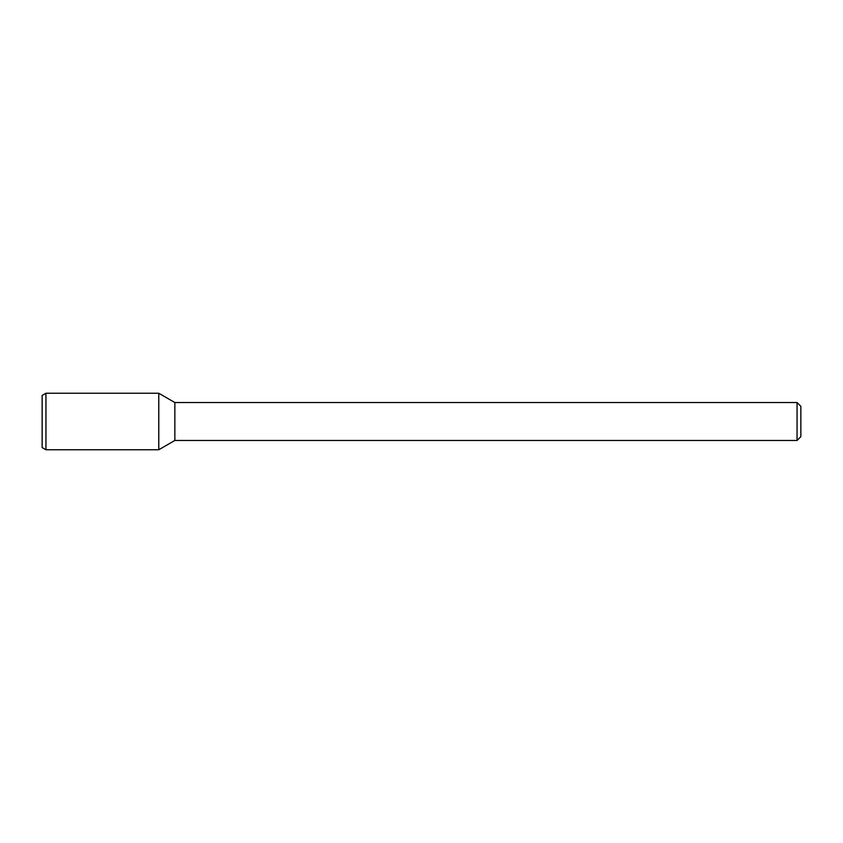 <?xml version="1.0" encoding="UTF-8"?>
<svg xmlns="http://www.w3.org/2000/svg" width="843" height="843" viewBox="0 0 843 843"><rect width="100%" height="100%" fill="white"/><g stroke="black" fill="none" stroke-linecap="round" stroke-linejoin="round"><path stroke-width="1.26" d="M797.056 402.532L797.056 440.467L800.85 436.674L800.85 406.326L797.056 402.532L174.849 402.532L158.769 393.249L45.944 393.249L45.944 449.751L158.769 449.751L158.769 393.249L158.769 449.751L174.849 440.467L174.849 402.532M797.056 440.467L174.849 440.467M45.944 393.249L42.15 395.441L42.15 447.559L45.944 449.751"/></g></svg>
